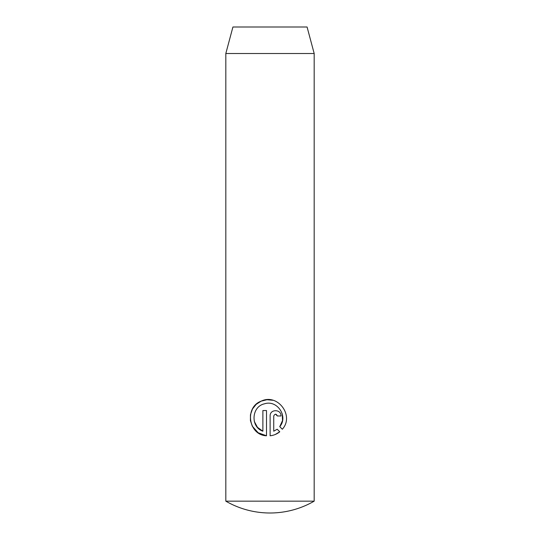<?xml version="1.0" encoding="UTF-8"?>
<svg xmlns="http://www.w3.org/2000/svg" width="540" height="540" viewBox="0 0 540 540"><rect width="100%" height="100%" fill="white"/><g stroke="black" fill="none" stroke-linecap="round" stroke-linejoin="round"><path stroke-width="0.81" d="M314.179 501.161L225.821 501.161A88.364 88.364 0 0 0 314.179 501.161L314.179 53.507L225.821 53.507L232.922 27L307.078 27L314.179 53.507M282.326 429.233L279.747 426.661C288.556 416.522 277.175 399.506 264.418 403.839C251.417 406.593 250.331 427.039 262.885 431.204L262.885 410.542L266.504 410.542L266.504 435.787C248.441 435.152 244.323 407.153 261.171 401.159C277.553 393.005 294.665 415.739 282.326 429.233M277.358 415.976C276.156 413.633 274.954 413.633 273.74 415.976L273.74 431.204L277.189 429.219L279.767 431.791C276.979 434.052 273.767 435.389 270.122 435.787L270.122 415.976C269.838 408.942 281.306 408.983 280.982 415.976L277.358 415.976L275.549 414.167M225.821 501.161L225.821 53.507M275.292 434.477L279.767 431.791M277.189 429.219L273.74 431.204M262.885 431.204L257.465 427.363L254.32 421.483M282.251 413.883L282.515 420.586L279.747 426.661M272.903 400.282L266.996 399.735M266.929 399.742L261.178 401.152M261.144 401.166L256.216 404.325M256.183 404.352L252.538 408.915M252.477 409.03L250.519 414.497M250.452 414.896L250.425 420.525M250.445 420.653L252.308 426.229L258.161 432.763L266.504 435.787"/></g></svg>
